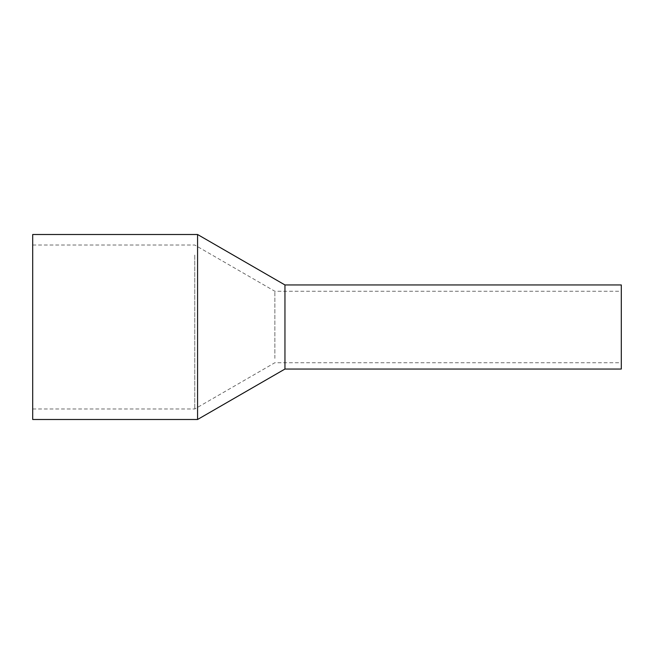 <?xml version="1.0" encoding="UTF-8"?>
<svg xmlns="http://www.w3.org/2000/svg" width="654" height="654" viewBox="0 0 654 654"><rect width="100%" height="100%" fill="white"/><g stroke="black" fill="none" stroke-linecap="round" stroke-linejoin="round"><path stroke-width="0.49" stroke-dasharray="3.27 2.45" d="M621.3 369.044L621.3 284.956M284.956 369.044L284.956 284.956L284.956 369.044M621.3 295.641L621.3 362.733L621.3 295.641M284.956 295.641L284.956 362.733L284.956 295.641M197.573 234.508L197.573 419.492M32.7 419.492L32.7 234.508M194.753 255.052L194.753 408.987L194.753 255.052M32.7 255.052L32.7 408.987L32.7 255.052M274.86 358.359L274.86 291.267L274.86 358.359M32.7 408.987L194.753 408.987L274.86 362.733L621.3 362.733M32.7 245.013L194.753 245.013L274.86 291.267L621.3 291.267"/><path stroke-width="0.98" d="M621.3 290.106L621.3 369.044L284.956 369.044L284.956 290.106L284.956 369.044L197.573 419.492L197.573 234.508L284.956 284.956L284.956 290.106L284.956 284.956L621.3 284.956L621.3 290.106M197.573 234.508L32.7 234.508L32.7 419.492L197.573 419.492"/></g></svg>
